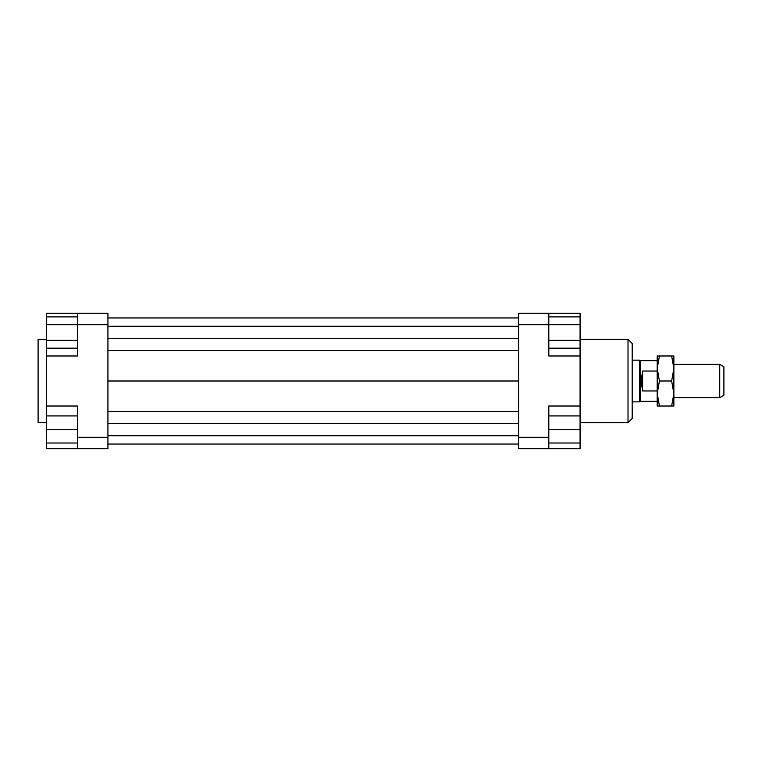 <?xml version="1.0" encoding="UTF-8"?>
<svg xmlns="http://www.w3.org/2000/svg" width="762" height="762" viewBox="0 0 762 762"><rect width="100%" height="100%" fill="white"/><g stroke="black" fill="none" stroke-linecap="round" stroke-linejoin="round"><path stroke-width="1.14" d="M657.196 401.326L640.518 401.326L639.613 401.841L639.613 360.159L632.184 360.159M640.518 401.326L640.518 360.674L639.613 360.159M642.604 371.046L642.604 390.954L641.099 381L642.604 371.046L657.196 371.046M719.728 397.678L723.9 395.268L723.9 366.732L719.728 364.322L719.728 397.678L673.875 397.678M657.196 390.954L642.604 390.954M46.434 339.309L38.1 339.309L38.1 422.691L46.434 422.691M628.012 339.309L628.012 422.691L632.184 418.519L632.184 343.481L628.012 339.309L580.072 339.309M77.705 313.258L77.705 324.717L107.928 324.717L107.928 313.258L46.434 313.258L46.434 316.887L77.705 316.887M46.434 355.987L46.434 324.717L77.705 324.717L77.705 355.987L46.434 355.987L46.434 415.919L77.705 415.919M548.802 437.283L548.802 406.013L580.072 406.013L580.072 448.742L548.802 448.742L548.802 437.283L518.579 437.283L518.579 448.742L548.802 448.742M518.579 313.258L518.579 324.717L548.802 324.717L548.802 313.258L518.579 313.258M518.579 324.717L518.579 437.283M548.802 313.258L580.072 313.258L580.072 316.887L548.802 316.887M580.072 406.013L580.072 355.987L548.802 355.987L548.802 324.717L580.072 324.717L580.072 340.357L548.802 340.357M580.072 355.987L580.072 348.177L548.802 348.177M77.705 437.283L77.705 448.742L107.928 448.742L107.928 437.283L77.705 437.283L77.705 406.013L46.434 406.013M77.705 448.742L46.434 448.742L46.434 443.017L77.705 443.017M46.434 443.017L46.434 415.919M46.434 429.463L77.705 429.463M46.434 340.357L77.705 340.357M46.434 348.177L77.705 348.177M46.434 324.717L46.434 316.887M580.072 443.017L548.802 443.017M580.072 415.919L548.802 415.919M580.072 429.463L548.802 429.463M580.072 340.357L580.072 348.177M580.072 316.887L580.072 324.717M107.928 317.945L518.579 317.945M107.928 326.279L518.579 326.279M107.928 338.576L518.579 338.576M107.928 350.472L518.579 350.472M107.928 381L518.579 381M107.928 437.283L107.928 324.717M107.928 411.528L518.579 411.528M107.928 423.424L518.579 423.424M107.928 435.721L518.579 435.721M107.928 444.055L518.579 444.055M657.196 393.506L657.196 355.987L659.435 355.987L657.196 368.494L659.435 381L657.196 393.506L659.435 406.013L657.196 406.013L657.196 393.506M673.875 393.506L671.636 381L673.875 368.494L673.875 406.013L671.636 406.013L673.875 393.506M671.636 355.987L673.875 355.987L673.875 368.494L671.636 355.987L659.435 355.987M659.435 406.013L671.636 406.013M659.435 381L671.636 381M657.196 360.674L640.518 360.674M719.728 364.322L673.875 364.322M639.613 401.841L632.184 401.841M580.072 422.691L628.012 422.691"/></g></svg>
